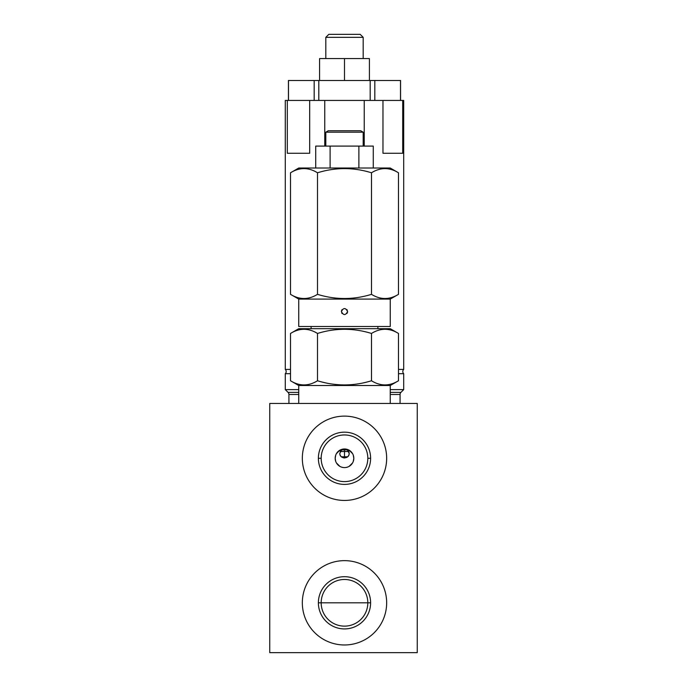 <?xml version="1.0" encoding="UTF-8"?>
<svg xmlns="http://www.w3.org/2000/svg" width="687" height="687" viewBox="0 0 687 687"><rect width="100%" height="100%" fill="white"/><g stroke="black" fill="none" stroke-linecap="round" stroke-linejoin="round"><path stroke-width="1.03" d="M269.742 403.458L269.742 652.65L417.258 652.65L269.742 652.65L269.742 403.458L417.258 403.458L269.742 403.458M417.258 652.65L417.258 403.458L417.258 652.65M386.661 458.281A42.165 42.165 0 0 1 344.496 500.445A42.165 42.165 0 0 1 302.332 458.281A42.165 42.165 0 0 1 344.496 416.116A42.165 42.165 0 0 1 386.661 458.281A42.165 42.165 0 0 0 344.496 416.116A42.165 42.165 0 0 0 302.332 458.281A42.165 42.165 0 0 0 344.496 500.445A42.165 42.165 0 0 0 386.661 458.281M386.661 602.808A42.165 42.165 0 0 1 344.496 644.973A42.165 42.165 0 0 1 302.332 602.808A42.165 42.165 0 0 1 344.496 560.644A42.165 42.165 0 0 1 386.661 602.808A42.165 42.165 0 0 0 344.496 560.644A42.165 42.165 0 0 0 302.332 602.808A42.165 42.165 0 0 0 344.496 644.973A42.165 42.165 0 0 0 386.661 602.808M321.173 602.808A23.324 23.324 0 0 0 344.496 626.132A23.324 23.324 0 0 0 367.82 602.808A23.324 23.324 0 0 0 344.496 579.485A23.324 23.324 0 0 0 321.173 602.808A23.324 23.324 0 0 1 344.496 579.485A23.324 23.324 0 0 1 367.82 602.808L370.611 602.808A26.115 26.115 0 0 0 344.496 576.694A26.115 26.115 0 0 0 318.382 602.808L321.173 602.808L318.382 602.808A26.115 26.115 0 0 0 344.496 628.923A26.115 26.115 0 0 0 370.611 602.808L367.82 602.808A23.324 23.324 0 0 1 344.496 626.132A23.324 23.324 0 0 1 321.173 602.808L344.496 602.808L321.173 602.808M318.382 602.808A26.115 26.115 0 0 1 344.496 576.694A26.115 26.115 0 0 1 370.611 602.808A26.115 26.115 0 0 1 344.496 628.923A26.115 26.115 0 0 1 318.382 602.808M367.82 602.808L344.496 602.808L367.82 602.808M351.993 580.721L350.963 580.403M344.505 457.98L343.715 457.911L344.496 457.98L344.496 456.786L341.37 456.786L344.496 456.786L344.496 457.98M347.562 456.838L347.991 456.417L347.562 456.838M348.266 456.082L348.859 455L348.266 456.082M349.099 454.167L349.099 452.424L349.099 454.167M348.859 451.591L348.266 450.509L348.859 451.591M347.991 450.174L347.562 449.753L347.991 450.174M341.43 456.838L341.001 456.417L341.43 456.838M340.726 456.082L340.134 455L340.726 456.082M339.893 454.167L339.816 453.291C339.524 459.337 349.468 459.337 349.185 453.291L346.901 449.272L349.185 453.291C349.468 459.337 339.524 459.337 339.816 453.291L339.893 454.167M340.134 451.591L340.726 450.509L340.134 451.591M341.001 450.174L341.43 449.753L341.001 450.174M342.092 449.272L339.816 453.291L342.092 449.272M347.656 449.513L344.496 448.963L341.336 449.513M339.859 450.191L336.415 453.643L339.859 450.191M335.179 458.281A9.317 9.317 0 0 0 344.496 467.598A9.317 9.317 0 0 0 353.814 458.281A9.317 9.317 0 0 1 344.496 467.598A9.317 9.317 0 0 1 335.179 458.281A9.317 9.317 0 0 1 344.496 448.963A9.317 9.317 0 0 1 353.814 458.281L353.264 455.12L353.814 458.281A9.317 9.317 0 0 0 344.496 448.963A9.317 9.317 0 0 0 335.179 458.281L335.728 461.441L335.179 458.281L335.728 455.12M336.415 462.918L339.859 466.361L336.415 462.918M346.093 467.461L347.656 467.048M349.133 466.361L352.586 462.918L349.133 466.361M352.586 453.643L349.133 450.191L352.586 453.643M367.82 458.281A23.324 23.324 0 0 0 344.496 434.957A23.324 23.324 0 0 0 321.173 458.281A23.324 23.324 0 0 0 344.496 481.604A23.324 23.324 0 0 0 367.82 458.281A23.324 23.324 0 0 1 344.496 481.604A23.324 23.324 0 0 1 321.173 458.281L318.382 458.281A26.115 26.115 0 0 0 344.496 484.395A26.115 26.115 0 0 0 370.611 458.281L367.82 458.281L370.611 458.281A26.115 26.115 0 0 0 344.496 432.166A26.115 26.115 0 0 0 318.382 458.281L321.173 458.281A23.324 23.324 0 0 1 344.496 434.957A23.324 23.324 0 0 1 367.82 458.281M318.382 458.281A26.115 26.115 0 0 1 344.496 432.166A26.115 26.115 0 0 1 370.611 458.281A26.115 26.115 0 0 1 344.496 484.395A26.115 26.115 0 0 1 318.382 458.281M353.814 458.281L353.264 461.441M342.899 467.461L341.336 467.048M342.822 449.109L343.904 448.98L342.822 449.109M345.097 448.98L346.179 449.109L345.097 448.98M347.716 449.891L341.276 449.891L347.716 449.891M348.824 451.505L344.496 451.505L344.496 449.891L344.496 451.505L340.168 451.505L344.496 451.505L344.496 456.786L347.622 456.786L344.496 456.786L344.496 451.505L348.824 451.505M298.742 403.458L298.742 385.51L390.25 385.51L390.25 403.458L390.25 385.51L398.477 380.761L398.477 333.453L398.477 380.761C389.477 386.309 380.486 386.309 371.487 380.761L371.487 333.453C380.486 327.897 389.477 327.897 398.477 333.453L390.25 328.695L398.477 333.453C389.477 327.897 380.486 327.897 371.487 333.453C353.496 327.897 335.496 327.897 317.506 333.453L317.506 380.761C335.496 386.309 353.496 386.309 371.487 380.761C380.486 386.309 389.477 386.309 398.477 380.761L390.25 385.51L298.742 385.51L298.742 403.458M290.515 380.761L298.742 385.51L290.515 380.761C299.515 386.309 308.506 386.309 317.506 380.761C308.506 386.309 299.515 386.309 290.515 380.761L290.515 333.453C299.515 327.897 308.506 327.897 317.506 333.453C308.506 327.897 299.515 327.897 290.515 333.453L290.515 380.761M298.742 328.695L290.515 333.453L298.742 328.695L390.25 328.695L298.742 328.695M371.487 380.761C353.496 386.309 335.496 386.309 317.506 380.761L317.506 333.453C335.496 327.897 353.496 327.897 371.487 333.453L371.487 380.761M311.108 328.695L311.108 326.505L311.108 328.695M377.893 326.505L377.893 328.695L377.893 326.505M390.25 326.505L298.742 326.505L298.742 299.094L390.25 299.094L390.25 326.505L298.742 326.505L298.742 299.094L290.515 294.345L298.742 299.094L390.25 299.094L398.477 294.345L398.477 172.78L398.477 294.345C389.477 299.893 380.486 299.893 371.487 294.345L371.487 172.78C380.486 167.224 389.477 167.224 398.477 172.78L390.233 168.014L398.477 172.78C389.477 167.224 380.486 167.224 371.487 172.78C353.496 167.224 335.496 167.224 317.506 172.78L317.506 294.345C335.496 299.893 353.496 299.893 371.487 294.345C380.486 299.893 389.477 299.893 398.477 294.345L390.25 299.094L390.25 326.505M347.588 311.555C345.527 307.57 343.466 307.57 341.405 311.555C343.466 315.539 345.527 315.539 347.588 311.555C345.527 307.57 343.466 307.57 341.405 311.555A3.091 3.091 0 0 1 341.482 310.868A3.091 3.091 0 0 0 341.405 311.555C343.466 315.539 345.527 315.539 347.588 311.555A3.091 3.091 0 0 1 347.51 312.242A3.091 3.091 0 0 0 347.588 311.555M290.515 294.345C299.515 299.893 308.506 299.893 317.506 294.345C308.506 299.893 299.515 299.893 290.515 294.345L290.515 172.78C299.515 167.224 308.506 167.224 317.506 172.78C308.506 167.224 299.515 167.224 290.515 172.78L290.515 294.345M298.759 168.014L290.515 172.78L298.759 168.014L390.233 168.014L298.759 168.014M371.487 294.345C353.496 299.893 335.496 299.893 317.506 294.345L317.506 172.78C335.496 167.224 353.496 167.224 371.487 172.78L371.487 294.345M373.273 146.091L373.273 168.014L373.273 146.091L358.88 146.091L358.88 168.014L358.88 146.091L330.112 146.091L330.112 168.014L330.112 146.091L315.719 146.091L315.719 168.014L315.719 146.091L373.273 146.091M363.183 132.179L325.81 132.179L325.81 146.091L325.81 132.179L328.3 130.736L360.692 130.736L363.183 132.179L363.183 146.091L363.183 132.179L325.81 132.179M328.3 130.736L360.692 130.736M341.714 310.215A3.091 3.091 0 0 1 342.083 309.631A3.091 3.091 0 0 0 341.714 310.215M346.909 309.631A3.091 3.091 0 0 1 347.279 310.215A3.091 3.091 0 0 0 346.909 309.631M347.279 312.894A3.091 3.091 0 0 1 346.909 313.478A3.091 3.091 0 0 0 347.279 312.894M342.083 313.478A3.091 3.091 0 0 1 341.714 312.894A3.091 3.091 0 0 0 342.083 313.478M400.066 403.458L400.066 394.484L400.066 403.458M288.926 394.484L288.926 403.458L288.926 394.484L298.742 394.484L288.926 394.484A2.988 2.988 0 0 0 288.051 392.371A2.988 2.988 0 0 1 288.926 394.484M390.25 394.484L400.066 394.484A2.988 2.988 0 0 1 400.942 392.371L390.25 392.371L400.942 392.371A2.988 2.988 0 0 0 400.066 394.484L390.25 394.484M298.742 392.371L288.051 392.371L285.285 389.606L288.051 392.371L298.742 392.371M400.942 392.371L403.707 389.606L403.707 373.694A2.988 2.988 0 0 1 403.707 369.426A2.988 2.988 0 0 0 403.707 373.694L403.707 389.606L390.25 389.606L403.707 389.606L400.942 392.371M285.285 373.694L285.285 389.606L285.285 373.694A2.988 2.988 0 0 0 285.285 369.426A2.988 2.988 0 0 1 285.285 373.694L290.515 373.694L285.285 373.694M403.707 369.426L398.477 369.426L403.707 369.426L403.707 100.439L403.707 369.426M290.515 369.426L285.285 369.426L285.285 100.439L287.312 100.439L287.312 153.27L309.674 153.27L309.674 100.439L324.753 100.439L324.753 146.091L324.753 100.439L382.968 100.439L382.968 153.27L402.711 153.27L402.711 100.439L403.707 100.439L402.711 100.439L402.711 153.27L382.968 153.27L382.968 100.439L402.711 100.439L364.239 100.439L364.239 146.091L364.239 100.439L309.674 100.439L309.674 153.27L287.312 153.27L287.312 100.439L309.674 100.439L285.285 100.439L285.285 369.426L290.515 369.426M398.477 373.694L403.707 373.694L398.477 373.694M298.742 389.606L285.285 389.606L298.742 389.606M288.428 100.439L288.428 80.499L370.181 80.499L370.181 100.439L370.181 80.499L374.819 80.499L374.819 100.439L374.819 80.499L400.504 80.499L400.504 100.439L400.564 80.499L400.564 100.439M288.488 80.499L288.488 100.439L288.488 80.499L400.504 80.499M314.182 80.499L314.182 100.439L314.182 80.499M318.811 80.499L318.811 100.439L318.811 80.499M369.417 58.575L369.417 80.499L369.417 58.575L344.496 58.575L344.496 80.499L344.496 58.575L319.575 58.575L319.575 80.499L319.575 58.575L369.417 58.575M363.183 58.575L363.183 37.338L363.183 58.575M325.81 37.338L325.81 58.575L325.81 37.338L363.183 37.338L325.81 37.338L328.798 34.35L360.194 34.35L363.183 37.338L360.194 34.35L328.798 34.35L325.81 37.338M338.15 34.35L340.941 34.35M340.992 34.35L342.865 34.35M344.058 34.35L345.441 34.35M346.841 34.35L348 34.35M348.721 34.35L350.842 34.35M352.156 34.35L353.41 34.35M348.893 34.35L348.051 34.35M347.158 34.35L346.128 34.35M344.496 34.35L343.552 34.35"/></g></svg>
